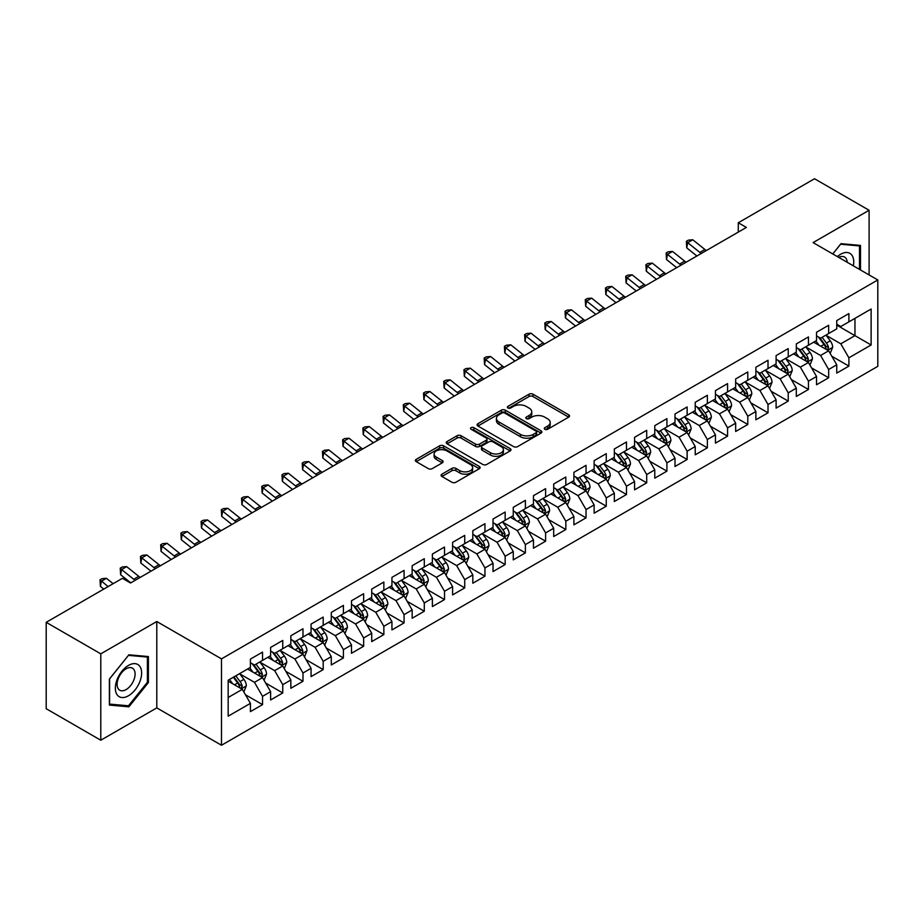 <?xml version="1.0" encoding="UTF-8"?>
<svg xmlns="http://www.w3.org/2000/svg" width="924" height="924" viewBox="0 0 924 924"><rect width="100%" height="100%" fill="white"/><g stroke="black" fill="none" stroke-linecap="round" stroke-linejoin="round"><path stroke-width="1.39" d="M544.848 429.29A1.964 1.132 0 0 0 547.632 429.29L568.722 417.117A2.807 1.617 0 0 0 569.542 415.973A2.807 1.617 0 0 0 568.722 414.83L532.998 394.202A2.807 1.617 0 0 0 529.025 394.202L507.934 406.375A1.964 1.132 0 0 0 507.368 407.172A1.964 1.132 0 0 0 507.934 407.981A1.964 1.132 0 0 0 510.718 407.981L513.444 406.398A8.986 5.186 0 0 1 526.149 406.398L529.129 408.119A8.986 5.186 0 0 1 531.75 411.792A8.986 5.186 0 0 1 529.129 415.454L526.391 417.024A1.964 1.132 0 0 0 525.825 417.833A1.964 1.132 0 0 0 526.391 418.63A1.964 1.132 0 0 0 529.175 418.63L531.901 417.059A8.986 5.186 0 0 1 544.606 417.059L547.586 418.78A8.986 5.186 0 0 1 550.207 422.441A8.986 5.186 0 0 1 547.586 426.114L544.848 427.685A1.964 1.132 0 0 0 544.282 428.493A1.964 1.132 0 0 0 544.848 429.29L544.848 427.685M441.903 474.174A2.807 1.617 0 0 0 441.083 475.317A2.807 1.617 0 0 0 441.903 476.472L451.928 482.259A2.807 1.617 0 0 0 455.89 482.259L479.313 468.734A2.807 1.617 0 0 0 480.133 467.59A2.807 1.617 0 0 0 479.313 466.447L443.589 445.818A2.807 1.617 0 0 0 439.616 445.818L416.204 459.344A2.807 1.617 0 0 0 415.373 460.487A2.807 1.617 0 0 0 416.204 461.63L428.309 468.618A2.807 1.617 0 0 0 432.27 468.618L442.296 462.832A2.807 1.617 0 0 0 443.116 461.688A2.807 1.617 0 0 0 442.296 460.545L436.29 457.08A7.508 4.331 0 0 1 434.095 454.007A7.508 4.331 0 0 1 438.727 450.011A7.508 4.331 0 0 1 446.916 450.947L470.432 464.518A7.508 4.331 0 0 1 472.626 467.59A7.508 4.331 0 0 1 467.994 471.598A7.508 4.331 0 0 1 459.817 470.651L455.89 468.387A2.807 1.617 0 0 0 451.928 468.387L441.903 474.174L441.903 476.472M100.785 653.846L100.785 740.228L156.791 707.899L156.791 621.517L100.785 653.846L46.2 622.326L122.43 578.32L130.515 582.998L746.373 227.431L738.288 222.753L738.288 232.097M156.791 621.517L221.494 658.87L877.8 279.96L877.8 366.343L221.494 745.252L221.494 658.87M869.103 274.936L869.103 210.268L813.097 242.596L877.8 279.96M869.103 210.268L814.518 178.748L738.288 222.753M513.64 446.615A2.807 1.617 0 0 0 517.613 446.615L541.037 433.102A2.807 1.617 0 0 0 541.857 431.958A2.807 1.617 0 0 0 541.037 430.803L505.312 410.187A2.807 1.617 0 0 0 501.339 410.187L477.927 423.7A2.807 1.617 0 0 0 477.096 424.855A2.807 1.617 0 0 0 477.927 425.999L513.64 446.615M471.864 429.718A1.964 1.132 0 0 1 473.85 429.995L473.85 427.662L510.175 448.625A2.807 1.617 0 0 1 510.995 449.769A2.807 1.617 0 0 1 510.175 450.912L486.752 464.437A2.807 1.617 0 0 1 482.778 464.437L447.066 443.809L447.066 441.522A2.807 1.617 0 0 0 446.234 442.665A2.807 1.617 0 0 0 447.066 443.809M447.066 441.522L457.08 435.735A2.807 1.617 0 0 1 461.053 435.735L475.537 444.098A2.807 1.617 0 0 0 479.51 444.098L486.163 440.263A2.807 1.617 0 0 0 486.983 439.119A2.807 1.617 0 0 0 486.163 437.964L471.078 429.256A1.964 1.132 0 0 1 470.501 428.459A1.964 1.132 0 0 1 471.714 427.408A1.964 1.132 0 0 1 473.85 427.662M836.751 325.132L854.954 335.643L854.954 318.364L871.124 309.02L848.89 321.864L848.89 313.571L836.751 320.582L836.751 328.863L828.666 333.541L828.666 325.248L816.539 332.247L816.539 340.54L808.454 345.206L808.454 336.925L796.315 343.924L796.315 352.217L788.23 356.883L788.23 348.591L776.102 355.601L776.102 363.883L768.017 368.561L768.017 360.268L755.878 367.267L755.878 375.56L747.793 380.226L747.793 371.945L735.666 378.944L735.666 387.237L727.569 391.903L727.569 383.61L715.442 390.621L715.442 398.902L707.357 403.58L707.357 395.287L695.229 402.287L695.229 410.579L687.133 415.246L687.133 406.964L675.005 413.964L675.005 422.256L666.92 426.923L666.92 418.63L654.781 425.641L654.781 433.922L646.696 438.6L646.696 430.307L634.569 437.306L634.569 445.599L626.484 450.265L626.484 441.984L614.345 448.983L614.345 457.276L606.26 461.942L606.26 453.649L594.132 460.66L594.132 468.942L586.047 473.619L586.047 465.326L573.908 472.326L573.908 480.619L565.823 485.285L565.823 477.003L553.695 484.003L553.695 492.296L545.61 496.962L545.61 488.669L533.471 495.68L533.471 503.961L525.386 508.639L525.386 500.346L513.259 507.345L513.259 515.638L505.162 520.304L505.162 512.023L493.035 519.022L493.035 527.315L484.95 531.981L484.95 523.689L472.822 530.699L472.822 538.981L464.726 543.659L464.726 535.366L452.598 542.365L452.598 550.658L444.513 555.324L444.513 547.043L432.374 554.042L432.374 562.335L424.289 567.001L424.289 558.708L412.162 565.719L412.162 574L404.077 578.678L404.077 570.385L391.938 577.385L391.938 585.677L383.853 590.344L383.853 582.062L371.725 589.062L371.725 597.354L363.64 602.021L363.64 593.728L351.501 600.739L351.501 609.02L343.416 613.698L343.416 605.405L331.289 612.404L331.289 620.697L323.192 625.363L323.192 617.082L311.065 624.081L311.065 632.374L302.98 637.04L302.98 628.747L290.852 635.758L290.852 644.04L282.756 648.717L282.756 640.424L270.628 647.424L270.628 655.717L262.543 660.383L262.543 652.101L250.416 659.101L250.416 667.394L228.17 680.226L228.17 716.181L250.416 703.349L242.319 689.339L228.17 681.161M871.124 309.02L871.124 344.975L848.89 357.819L840.794 343.809L826.137 335.343M831.808 356.237L848.89 366.1L848.89 357.819M848.89 366.1L836.751 373.111L836.751 364.818L828.666 369.484L820.581 355.486L805.924 347.02M811.584 367.914L828.666 377.777L828.666 369.484M828.666 377.777L816.539 384.777L816.539 376.495L808.454 381.162L800.357 367.151L785.7 358.697M791.36 379.591L808.454 389.454L808.454 381.162M808.454 389.454L796.315 396.454L796.315 388.172L788.23 392.839L780.145 378.828L765.488 370.362M771.147 391.256L788.23 401.12L788.23 392.839M788.23 401.12L776.102 408.131L776.102 399.838L768.017 404.504L759.921 390.506L745.264 382.039M750.923 402.933L768.017 412.797L768.017 404.504M768.017 412.797L755.878 419.796L755.878 411.515L747.793 416.181L739.708 402.171L725.051 393.716M730.711 414.61L747.793 424.474L747.793 416.181M747.793 424.474L735.666 431.473L735.666 423.192L727.569 427.858L719.484 413.848L704.827 405.382M710.487 426.276L727.569 436.14L727.569 427.858M727.569 436.14L715.442 443.15L715.442 434.858L707.357 439.524L699.272 425.525L684.603 417.059M690.274 437.953L707.357 447.817L707.357 439.524M707.357 447.817L695.229 454.816L695.229 446.535L687.133 451.201L679.048 437.191L664.391 428.736M670.05 449.63L687.133 459.494L687.133 451.201M687.133 459.494L675.005 466.493L675.005 458.212L666.92 462.878L658.835 448.868L644.167 440.401M649.838 461.295L666.92 471.159L666.92 462.878M666.92 471.159L654.781 478.17L654.781 469.877L646.696 474.543L638.611 460.545L623.954 452.079M629.614 472.973L646.696 482.836L646.696 474.543M646.696 482.836L634.569 489.836L634.569 481.554L626.484 486.22L618.387 472.21L603.73 463.756M609.401 484.65L626.484 494.513L626.484 486.22M626.484 494.513L614.345 501.513L614.345 493.231L606.26 497.897L598.174 483.887L583.518 475.421M589.177 496.315L606.26 506.179L606.26 497.897M606.26 506.179L594.132 513.19L594.132 504.897L586.047 509.563L577.95 495.564L563.293 487.098M568.953 507.992L586.047 517.856L586.047 509.563M586.047 517.856L573.908 524.855L573.908 516.574L565.823 521.24L557.738 507.23L543.081 498.775M548.74 519.669L565.823 529.533L565.823 521.24M565.823 529.533L553.695 536.532L553.695 528.251L545.61 532.917L537.514 518.907L522.857 510.441M528.516 531.335L545.61 541.198L545.61 532.917M545.61 541.198L533.471 548.209L533.471 539.916L525.386 544.594L517.301 530.584L502.644 522.118M508.304 543.012L525.386 552.875L525.386 544.594M525.386 552.875L513.259 559.875L513.259 551.593L505.162 556.26L497.077 542.249L482.42 533.795M488.08 554.689L505.162 564.552L505.162 556.26M505.162 564.552L493.035 571.552L493.035 563.27L484.95 567.937L476.865 553.926L462.196 545.46M467.867 566.354L484.95 576.218L484.95 567.937M484.95 576.218L472.822 583.229L472.822 574.936L464.726 579.614L456.641 565.604L441.984 557.137M447.643 578.031L464.726 587.895L464.726 579.614M464.726 587.895L452.598 594.906L452.598 586.613L444.513 591.279L436.428 577.269L421.76 568.814M427.431 589.708L444.513 599.572L444.513 591.279M444.513 599.572L432.374 606.571L432.374 598.29L424.289 602.956L416.204 588.946L401.547 580.48M407.207 601.374L424.289 611.238L424.289 602.956M424.289 611.238L412.162 618.248L412.162 609.956L404.077 614.633L395.98 600.623L381.323 592.157M386.983 613.051L404.077 622.915L404.077 614.633M404.077 622.915L391.938 629.925L391.938 621.633L383.853 626.299L375.768 612.289L361.111 603.834M366.77 624.728L383.853 634.592L383.853 626.299M383.853 634.592L371.725 641.591L371.725 633.31L363.64 637.976L355.544 623.966L340.887 615.5M346.546 636.393L363.64 646.257L363.64 637.976M363.64 646.257L351.501 653.268L351.501 644.975L343.416 649.653L335.331 635.643L320.674 627.177M326.334 648.071L343.416 657.934L343.416 649.653M343.416 657.934L331.289 664.945L331.289 656.652L323.192 661.318L315.107 647.308L300.45 638.854M306.11 659.748L323.192 669.611L323.192 661.318M323.192 669.611L311.065 676.611L311.065 668.329L302.98 672.995L294.895 658.985L280.238 650.519M285.897 671.413L302.98 681.277L302.98 672.995M302.98 681.277L290.852 688.288L290.852 679.995L282.756 684.672L274.671 670.662L260.014 662.196M265.673 683.09L282.756 692.954L282.756 684.672M282.756 692.954L270.628 699.965L270.628 691.672L262.543 696.338L254.458 682.328L239.79 673.873M245.461 694.767L262.543 704.631L262.543 696.338M262.543 704.631L250.416 711.63L250.416 703.349M250.416 662.716L254.458 665.061L262.543 660.383M228.17 697.505L242.319 689.339M270.628 651.05L274.671 653.384L282.756 648.717M254.458 682.328L262.543 677.662L247.574 669.022M270.628 691.672L262.543 677.662M290.852 639.373L294.895 641.706L302.98 637.04M274.671 670.662L282.756 665.985L267.798 657.357M290.852 679.995L282.756 665.985M311.065 627.696L315.107 630.041L323.192 625.363M294.895 658.985L302.98 654.319L288.022 645.68M311.065 668.329L302.98 654.319M331.289 616.031L335.331 618.364L343.416 613.698M315.107 647.308L323.192 642.642L308.235 634.003M331.289 656.652L323.192 642.642M351.501 604.354L355.544 606.687L363.64 602.021M335.331 635.643L343.416 630.965L328.459 622.337M351.501 644.975L343.416 630.965M371.725 592.677L375.768 595.021L383.853 590.344M355.544 623.966L363.64 619.299L348.671 610.66M371.725 633.31L363.64 619.299M391.938 581.011L395.98 583.344L404.077 578.678M375.768 612.289L383.853 607.622L368.895 598.983M391.938 621.633L383.853 607.622M412.162 569.334L416.204 571.667L424.289 567.001M395.98 600.623L404.077 595.945L389.108 587.317M412.162 609.956L404.077 595.945M432.374 557.657L436.428 560.002L444.513 555.324M416.204 588.946L424.289 584.28L409.332 575.64M432.374 598.29L424.289 584.28M452.598 545.992L456.641 548.325L464.726 543.659M436.428 577.269L444.513 572.603L429.544 563.963M452.598 586.613L444.513 572.603M472.822 534.315L476.865 536.648L484.95 531.981M456.641 565.604L464.726 560.926L449.769 552.298M472.822 574.936L464.726 560.926M493.035 522.638L497.077 524.982L505.162 520.304M476.865 553.926L484.95 549.26L469.981 540.621M493.035 563.27L484.95 549.26M513.259 510.972L517.301 513.305L525.386 508.639M497.077 542.249L505.162 537.583L490.205 528.944M513.259 551.593L505.162 537.583M533.471 499.295L537.514 501.628L545.61 496.962M517.301 530.584L525.386 525.906L510.429 517.278M533.471 539.916L525.386 525.906M553.695 487.618L557.738 489.963L565.823 485.285M537.514 518.907L545.61 514.241L530.642 505.601M553.695 528.251L545.61 514.241M573.908 475.952L577.95 478.286L586.047 473.619M557.738 507.23L565.823 502.564L550.866 493.924M573.908 516.574L565.823 502.564M594.132 464.275L598.174 466.608L606.26 461.942M577.95 495.564L586.047 490.887L571.078 482.259M594.132 504.897L586.047 490.887M614.345 452.598L618.387 454.943L626.484 450.265M598.174 483.887L606.26 479.221L591.302 470.582M614.345 493.231L606.26 479.221M634.569 440.933L638.611 443.266L646.696 438.6M618.387 472.21L626.484 467.544L611.515 458.905M634.569 481.554L626.484 467.544M654.781 429.256L658.835 431.589L666.92 426.923M638.611 460.545L646.696 455.867L631.739 447.228M654.781 469.877L646.696 455.867M675.005 417.579L679.048 419.923L687.133 415.246M658.835 448.868L666.92 444.201L651.951 435.562M675.005 458.212L666.92 444.201M695.229 405.913L699.272 408.246L707.357 403.58M679.048 437.191L687.133 432.524L672.175 423.885M695.229 446.535L687.133 432.524M715.442 394.236L719.484 396.569L727.569 391.903M699.272 425.525L707.357 420.847L692.388 412.208M715.442 434.858L707.357 420.847M735.666 382.559L739.708 384.904L747.793 380.226M719.484 413.848L727.569 409.182L712.612 400.542M735.666 423.192L727.569 409.182M755.878 370.894L759.921 373.227L768.017 368.561M739.708 402.171L747.793 397.505L732.836 388.865M755.878 411.515L747.793 397.505M776.102 359.217L780.145 361.55L788.23 356.883M759.921 390.506L768.017 385.828L753.048 377.188M776.102 399.838L768.017 385.828M796.315 347.539L800.357 349.884L808.454 345.206M780.145 378.828L788.23 374.162L773.273 365.523M796.315 388.172L788.23 374.162M816.539 335.874L820.581 338.207L828.666 333.541M800.357 367.151L808.454 362.485L793.485 353.846M816.539 376.495L808.454 362.485M836.751 324.197L840.794 326.53L848.89 321.864M820.581 355.486L828.666 350.808L813.709 342.169M836.751 364.818L828.666 350.808M46.2 622.326L46.2 708.72L100.785 740.228M156.791 707.899L221.494 745.252M840.794 343.809L854.954 335.643L871.124 344.975M860.51 269.97L860.51 245.414L841.002 243.67L832.743 253.938M148.406 682.559L148.406 656.548L128.898 654.804L109.379 679.071L109.379 705.081L128.898 706.825L148.406 682.559L147.39 681.97M545.634 429.568L547.586 428.447A8.986 5.186 0 0 0 550.207 424.774L550.207 422.441M531.75 411.792L531.75 414.125A8.986 5.186 0 0 1 529.129 417.787L527.177 418.907M568.676 417.14L532.998 396.535A2.807 1.617 0 0 0 529.025 396.535L508.72 408.258M540.99 433.125L505.312 412.52A2.807 1.617 0 0 0 501.339 412.52L477.962 426.022L477.927 423.7M536.07 432.755A1.964 1.132 0 0 0 536.648 431.958A1.964 1.132 0 0 0 536.07 431.15L504.712 413.051A1.964 1.132 0 0 0 501.94 413.051L499.052 414.714A8.986 5.186 0 0 0 496.431 418.376A8.986 5.186 0 0 0 499.052 422.037L520.489 434.419A8.986 5.186 0 0 0 533.194 434.419L536.07 432.755L536.07 435.089A1.964 1.132 0 0 0 536.648 434.292L536.648 431.958M496.431 418.376L496.431 420.709A8.986 5.186 0 0 0 499.052 424.382L499.052 422.037M536.07 435.089L533.194 436.752A8.986 5.186 0 0 1 520.489 436.752L499.052 424.382M447.101 443.832L457.08 438.068L457.08 435.735M486.983 439.119L486.983 441.453A2.807 1.617 0 0 1 486.163 442.596L479.51 446.431A2.807 1.617 0 0 1 475.537 446.431L461.053 438.068A2.807 1.617 0 0 0 457.08 438.068M473.85 429.995L510.129 450.935M490.575 452.783A7.508 4.331 0 0 0 498.752 453.719A7.508 4.331 0 0 0 503.395 449.711A7.508 4.331 0 0 0 501.189 446.65L492.908 441.868A2.807 1.617 0 0 0 488.935 441.868L482.293 445.703A2.807 1.617 0 0 0 481.462 446.846A2.807 1.617 0 0 0 482.293 447.99L490.575 452.783L490.575 455.116A7.508 4.331 0 0 0 498.752 456.052A7.508 4.331 0 0 0 503.395 452.044L503.395 449.711M481.462 446.846L481.462 449.179A2.807 1.617 0 0 0 482.293 450.334L482.293 447.99M490.575 455.116L482.293 450.334M472.626 467.59L472.626 469.923A7.508 4.331 0 0 1 467.994 473.931A7.508 4.331 0 0 1 459.817 472.984L455.89 470.72A2.807 1.617 0 0 0 451.928 470.72L441.938 476.495M434.095 454.007L434.095 456.341A7.508 4.331 0 0 0 436.29 459.413L436.29 457.08M442.261 462.855L436.29 459.413M479.279 468.757L443.589 448.152A2.807 1.617 0 0 0 439.616 448.152L416.239 461.654M126.831 705.636L128.898 706.825M830.168 353.407L832.674 347.285A7.577 4.377 -120 0 0 830.249 340.829L825.952 335.1M819.114 345.299L815.846 340.933M827.246 349.988L828.585 347.609A7.577 4.377 -120 0 0 826.414 343.058L822.117 337.318M819.669 337.676L824.97 344.756A3.858 2.229 60 0 1 825.675 345.934L828.585 347.609M818.329 336.902L823.989 344.456A7.577 4.377 60 0 1 826.148 349.006L826.31 349.445M701.304 253.453A14.299 8.258 60 0 1 699.838 252.402L687.71 242.689L686.74 247.863L696.892 255.994M706.352 250.531A14.299 8.258 60 0 1 704.885 249.48L692.757 239.766L687.71 242.689L686.359 241.303L688.38 240.136L692.757 239.766M686.74 247.863L686.359 241.303M809.944 365.072L812.45 358.962A7.577 4.377 -120 0 0 810.036 352.506L805.74 346.777M798.89 356.964L795.633 352.61M807.022 361.665L808.361 359.286A7.577 4.377 -120 0 0 806.19 354.724L801.893 348.995M799.445 349.353L804.746 356.433A3.858 2.229 60 0 1 805.451 357.6L808.361 359.286M798.117 348.579L803.764 356.121A7.577 4.377 60 0 1 805.936 360.683L806.086 361.122M789.731 376.749L792.238 370.628A7.577 4.377 -120 0 0 789.812 364.183L785.516 358.443M778.678 368.641L775.409 364.287M786.798 373.331L788.137 370.951A7.577 4.377 -120 0 0 785.977 366.401L781.681 360.66M779.232 361.018L784.534 368.099A3.858 2.229 60 0 1 785.238 369.277L788.137 370.951M777.893 360.256L783.552 367.798A7.577 4.377 60 0 1 785.712 372.36L785.874 372.799M681.08 265.13A14.299 8.258 60 0 1 679.614 264.079L667.486 254.366L666.527 259.54L676.68 267.671M686.139 262.208A14.299 8.258 60 0 1 684.672 261.157L672.545 251.444L667.486 254.366L666.135 252.968L668.156 251.802L672.545 251.444M666.527 259.54L666.135 252.968M660.856 276.796A14.299 8.258 60 0 1 659.389 275.745L647.274 266.031L646.303 271.217L656.456 279.337M665.915 273.885A14.299 8.258 60 0 1 664.448 272.834L652.321 263.121L647.274 266.031L645.911 264.645L647.943 263.479L652.321 263.121M646.303 271.217L645.911 264.645M853.337 265.835A18.584 10.73 120 0 0 851.974 255.29A18.584 10.73 120 0 0 837.363 256.606M847.181 262.277A12.728 7.346 120 0 0 845.991 258.373A12.728 7.346 120 0 0 844.571 257.045A12.728 7.346 120 0 0 838.726 257.392M840.563 244.225L859.505 245.934L859.505 269.392M858.246 245.207L859.505 245.934M832.778 253.961L840.597 244.248M117.105 694.744A18.584 10.73 120 0 0 135.066 689.928A18.584 10.73 120 0 0 139.87 666.423A18.584 10.73 120 0 0 121.922 671.228A18.584 10.73 120 0 0 117.105 694.744M118.307 688.888A12.728 7.346 120 0 0 119.739 690.216A12.728 7.346 120 0 0 131.578 684.28A12.728 7.346 120 0 0 133.888 669.507A12.728 7.346 120 0 0 132.455 668.179A12.728 7.346 120 0 0 120.617 674.116A12.728 7.346 120 0 0 118.307 688.888M128.494 655.37L147.39 657.068L147.39 682.27L128.494 705.786L109.586 704.1L109.586 678.897L128.448 655.347M146.142 656.34L147.39 657.068M769.507 388.427L772.014 382.305A7.577 4.377 -120 0 0 769.6 375.849L765.303 370.12M758.454 380.318L755.197 375.952M766.585 385.008L767.925 382.628A7.577 4.377 -120 0 0 765.753 378.078L761.457 372.337M759.008 372.695L764.31 379.776A3.858 2.229 60 0 1 765.014 380.954L767.925 382.628M757.68 371.922L763.328 379.475A7.577 4.377 60 0 1 765.499 384.026L765.649 384.465M749.295 400.092L751.801 393.982A7.577 4.377 -120 0 0 749.376 387.526L745.079 381.797M738.241 391.984L734.973 387.63M746.361 396.685L747.701 394.305A7.577 4.377 -120 0 0 745.541 389.743L741.244 384.014M738.784 384.372L744.097 391.453A3.858 2.229 60 0 1 744.79 392.619L747.701 394.305M737.456 383.599L743.104 391.141A7.577 4.377 60 0 1 745.275 395.703L745.437 396.142M640.644 288.473A14.299 8.258 60 0 1 639.177 287.422L627.049 277.708L626.091 282.883L636.243 291.014M645.703 285.551A14.299 8.258 60 0 1 644.236 284.5L632.108 274.786L627.049 277.708L625.698 276.322L627.719 275.156L632.108 274.786M626.091 282.883L625.698 276.322M620.42 300.15A14.299 8.258 60 0 1 618.953 299.099L606.825 289.385L605.867 294.56L616.019 302.691M625.479 297.228A14.299 8.258 60 0 1 624.012 296.177L611.884 286.463L606.825 289.385L605.474 287.988L607.495 286.821L611.884 286.463M605.867 294.56L605.474 287.988M729.071 411.769L731.577 405.648A7.577 4.377 -120 0 0 729.163 399.203L724.866 393.462M718.017 403.661L714.749 399.307M726.149 408.35L727.488 405.971A7.577 4.377 -120 0 0 725.317 401.42L721.02 395.68M718.572 396.038L723.873 403.13A3.858 2.229 60 0 1 724.578 404.296L727.488 405.971M717.232 395.276L722.891 402.818A7.577 4.377 60 0 1 725.063 407.38L725.213 407.819M600.207 311.815A14.299 8.258 60 0 1 598.74 310.764L586.613 301.051L585.654 306.237L595.795 314.356M605.255 308.905A14.299 8.258 60 0 1 603.788 307.854L591.672 298.14L586.613 301.051L585.262 299.665L587.283 298.498L591.672 298.14M585.654 306.237L585.262 299.665M708.847 423.446L711.353 417.325A7.577 4.377 -120 0 0 708.939 410.88L704.642 405.139M697.805 415.338L694.536 410.972M705.924 420.027L707.264 417.648A7.577 4.377 -120 0 0 705.093 413.097L700.808 407.357M698.348 407.715L703.661 414.795A3.858 2.229 60 0 1 704.354 415.973L707.264 417.648M697.019 406.941L702.667 414.495A7.577 4.377 60 0 1 704.839 419.046L704.989 419.484M579.983 323.492A14.299 8.258 60 0 1 578.516 322.441L566.389 312.728L565.43 317.902L575.583 326.033M585.042 320.57A14.299 8.258 60 0 1 583.575 319.519L571.448 309.806L566.389 312.728L565.038 311.342L567.059 310.175L571.448 309.806M565.43 317.902L565.038 311.342M688.634 435.112L691.14 429.002A7.577 4.377 -120 0 0 688.726 422.545L684.43 416.816M677.581 427.003L674.312 422.649M685.712 431.704L687.052 429.325A7.577 4.377 -120 0 0 684.88 424.763L680.584 419.034M678.135 419.392L683.437 426.472A3.858 2.229 60 0 1 684.141 427.639L687.052 429.325M676.795 418.618L682.455 426.16A7.577 4.377 60 0 1 684.626 430.723L684.776 431.162M668.41 446.789L670.916 440.667A7.577 4.377 -120 0 0 668.502 434.222L664.206 428.482M657.368 438.681L654.1 434.326M665.488 443.37L666.828 440.991A7.577 4.377 -120 0 0 664.656 436.44L660.36 430.7M657.911 431.058L663.224 438.149A3.858 2.229 60 0 1 663.917 439.316L666.828 440.991M656.583 430.295L662.231 437.837A7.577 4.377 60 0 1 664.402 442.4L664.552 442.839M648.198 458.466L650.704 452.344A7.577 4.377 -120 0 0 648.278 445.899L643.993 440.159M637.144 450.358L633.876 445.992M645.275 455.047L646.615 452.668A7.577 4.377 -120 0 0 644.444 448.117L640.147 442.377M637.699 442.735L643 449.815A3.858 2.229 60 0 1 643.705 450.993L646.615 452.668M636.359 441.961L642.018 449.514A7.577 4.377 60 0 1 644.19 454.065L644.34 454.504M627.974 470.131L630.48 464.021A7.577 4.377 -120 0 0 628.066 457.565L623.769 451.836M616.92 462.023L613.663 457.669M625.051 466.724L626.391 464.345A7.577 4.377 -120 0 0 624.22 459.782L619.923 454.054M617.475 454.412L622.776 461.492A3.858 2.229 60 0 1 623.481 462.658L626.391 464.345M616.146 453.638L621.794 461.18A7.577 4.377 60 0 1 623.966 465.742L624.116 466.181M607.761 481.808L610.267 475.687A7.577 4.377 -120 0 0 607.842 469.242L603.545 463.502M596.708 473.7L593.439 469.346M604.839 478.389L606.179 476.01A7.577 4.377 -120 0 0 604.007 471.459L599.711 465.719M597.262 466.077L602.564 473.169A3.858 2.229 60 0 1 603.268 474.335L606.179 476.01M595.922 465.315L601.582 472.857A7.577 4.377 60 0 1 603.742 477.419L603.903 477.858M587.537 493.485L590.043 487.364A7.577 4.377 -120 0 0 587.629 480.919L583.333 475.179M576.484 485.377L573.226 481.011M584.615 490.067L585.955 487.687A7.577 4.377 -120 0 0 583.783 483.137L579.487 477.396M577.038 477.754L582.339 484.834A3.858 2.229 60 0 1 583.044 486.012L585.955 487.687M575.71 476.98L581.358 484.534A7.577 4.377 60 0 1 583.529 489.085L583.679 489.524M567.324 505.151L569.831 499.041A7.577 4.377 -120 0 0 567.405 492.584L563.109 486.856M556.271 497.043L553.002 492.688M564.391 501.744L565.731 499.364A7.577 4.377 -120 0 0 563.571 494.802L559.274 489.073M556.814 489.431L562.127 496.511A3.858 2.229 60 0 1 562.832 497.678L565.731 499.364M555.486 488.657L561.145 496.2A7.577 4.377 60 0 1 563.305 500.762L563.467 501.201M547.1 516.828L549.607 510.706A7.577 4.377 -120 0 0 547.193 504.261L542.896 498.521M536.047 508.72L532.79 504.365M544.178 513.409L545.518 511.03A7.577 4.377 -120 0 0 543.347 506.479L539.05 500.739M536.601 501.097L541.903 508.188A3.858 2.229 60 0 1 542.607 509.355L545.518 511.03M535.273 500.334L540.921 507.877A7.577 4.377 60 0 1 543.093 512.439L543.243 512.878M526.888 528.505L529.383 522.383A7.577 4.377 -120 0 0 526.969 515.938L522.672 510.198M515.835 520.397L512.566 516.031M523.954 525.086L525.294 522.707A7.577 4.377 -120 0 0 523.134 518.156L518.838 512.416M516.377 512.774L521.69 519.854A3.858 2.229 60 0 1 522.383 521.032L525.294 522.707M515.049 512L520.697 519.554A7.577 4.377 60 0 1 522.869 524.104L523.03 524.543M506.664 540.17L509.17 534.06A7.577 4.377 -120 0 0 506.756 527.604L502.46 521.875M495.611 532.062L492.342 527.708M503.742 536.763L505.082 534.384A7.577 4.377 -120 0 0 502.91 529.822L498.613 524.093M496.165 524.451L501.466 531.531A3.858 2.229 60 0 1 502.171 532.698L505.082 534.384M494.825 523.677L500.485 531.231A7.577 4.377 60 0 1 502.656 535.781L502.806 536.22M486.44 551.847L488.946 545.738A7.577 4.377 -120 0 0 486.532 539.281L482.236 533.541M475.398 543.739L472.129 539.385M483.518 548.429L484.857 546.049A7.577 4.377 -120 0 0 482.686 541.499L478.401 535.758M475.941 536.116L481.254 543.208A3.858 2.229 60 0 1 481.947 544.375L484.857 546.049M474.613 535.354L480.261 542.896A7.577 4.377 60 0 1 482.432 547.458L482.582 547.897M466.227 563.524L468.734 557.403A7.577 4.377 -120 0 0 466.32 550.958L462.023 545.218M455.174 555.416L451.905 551.051M463.305 560.106L464.645 557.726A7.577 4.377 -120 0 0 462.474 553.176L458.177 547.435M455.728 547.793L461.03 554.874A3.858 2.229 60 0 1 461.734 556.052L464.645 557.726M454.389 547.02L460.048 554.573A7.577 4.377 60 0 1 462.219 559.124L462.37 559.563M446.003 575.19L448.51 569.08A7.577 4.377 -120 0 0 446.096 562.624L441.799 556.895M434.95 567.082L431.693 562.728M443.081 571.783L444.421 569.403A7.577 4.377 -120 0 0 442.25 564.841L437.953 559.112M435.504 559.47L440.817 566.551A3.858 2.229 60 0 1 441.51 567.717L444.421 569.403M434.176 558.697L439.824 566.25A7.577 4.377 60 0 1 441.995 570.801L442.146 571.24M425.791 586.867L428.297 580.757A7.577 4.377 -120 0 0 425.872 574.301L421.587 568.56M414.737 578.759L411.469 574.405M422.869 583.448L424.208 581.069A7.577 4.377 -120 0 0 422.037 576.518L417.74 570.778M415.292 571.136L420.593 578.228A3.858 2.229 60 0 1 421.298 579.394L424.208 581.069M413.952 570.374L419.612 577.916A7.577 4.377 60 0 1 421.783 582.478L421.933 582.917M405.567 598.544L408.073 592.423A7.577 4.377 -120 0 0 405.659 585.978L401.363 580.237M394.513 590.436L391.256 586.07M402.645 595.125L403.984 592.746A7.577 4.377 -120 0 0 401.813 588.195L397.516 582.455M395.068 582.813L400.369 589.893A3.858 2.229 60 0 1 401.074 591.071L403.984 592.746M393.739 582.039L399.387 589.593A7.577 4.377 60 0 1 401.559 594.144L401.709 594.582M385.354 610.21L387.861 604.1A7.577 4.377 -120 0 0 385.435 597.643L381.138 591.914M374.301 602.101L371.032 597.747M382.432 606.802L383.76 604.423A7.577 4.377 -120 0 0 381.6 599.861L377.304 594.132M374.855 594.49L380.157 601.57A3.858 2.229 60 0 1 380.861 602.737L383.76 604.423M373.515 593.716L379.175 601.27A7.577 4.377 60 0 1 381.335 605.821L381.497 606.26M365.13 621.887L367.637 615.777A7.577 4.377 -120 0 0 365.223 609.32L360.926 603.58M354.077 613.779L350.82 609.424M362.208 618.468L363.548 616.089A7.577 4.377 -120 0 0 361.376 611.538L357.08 605.798M354.631 606.156L359.933 613.247A3.858 2.229 60 0 1 360.637 614.414L363.548 616.089M353.303 605.393L358.951 612.935A7.577 4.377 60 0 1 361.122 617.498L361.272 617.937M344.918 633.564L347.424 627.442A7.577 4.377 -120 0 0 344.998 620.997L340.702 615.257M333.864 625.456L330.596 621.09M341.984 630.145L343.324 627.766A7.577 4.377 -120 0 0 341.164 623.215L336.867 617.475M334.407 617.833L339.72 624.913A3.858 2.229 60 0 1 340.425 626.091L343.324 627.766M333.079 617.059L338.738 624.612A7.577 4.377 60 0 1 340.898 629.163L341.06 629.602M324.694 645.229L327.2 639.119A7.577 4.377 -120 0 0 324.786 632.663L320.489 626.934M313.64 637.121L310.383 632.767M321.771 641.822L323.111 639.443A7.577 4.377 -120 0 0 320.94 634.88L316.643 629.152M314.195 629.51L319.496 636.59A3.858 2.229 60 0 1 320.201 637.756L323.111 639.443M312.866 628.736L318.514 636.289A7.577 4.377 60 0 1 320.686 640.84L320.836 641.279M304.47 656.906L306.976 650.796A7.577 4.377 -120 0 0 304.562 644.34L300.265 638.6M293.428 648.798L290.159 644.444M301.547 653.487L302.887 651.108A7.577 4.377 -120 0 0 300.727 646.557L296.431 640.817M293.971 641.175L299.284 648.267A3.858 2.229 60 0 1 299.977 649.433L302.887 651.108M292.642 640.413L298.29 647.955A7.577 4.377 60 0 1 300.462 652.517L300.623 652.956M284.257 668.583L286.763 662.462A7.577 4.377 -120 0 0 284.349 656.017L280.053 650.277M273.204 660.475L269.935 656.109M281.335 665.164L282.675 662.785A7.577 4.377 -120 0 0 280.503 658.235L276.207 652.494M273.758 652.852L279.06 659.932A3.858 2.229 60 0 1 279.764 661.11L282.675 662.785M272.418 652.078L278.078 659.632A7.577 4.377 60 0 1 280.249 664.183L280.399 664.622M559.771 335.169A14.299 8.258 60 0 1 558.304 334.118L546.176 324.405L545.218 329.579L555.359 337.71M564.818 332.247A14.299 8.258 60 0 1 563.351 331.196L551.224 321.483L546.176 324.405L544.825 323.007L546.846 321.841L551.224 321.483M545.218 329.579L544.825 323.007M539.547 346.835A14.299 8.258 60 0 1 538.08 345.784L525.952 336.07L524.994 341.256L535.146 349.376M544.606 343.924A14.299 8.258 60 0 1 543.139 342.873L531.011 333.16L525.952 336.07L524.601 334.684L526.622 333.518L531.011 333.16M524.994 341.256L524.601 334.684M519.334 358.512A14.299 8.258 60 0 1 517.867 357.461L505.74 347.747L504.781 352.922L514.922 361.053M524.382 355.59A14.299 8.258 60 0 1 522.915 354.539L510.787 344.825L505.74 347.747L504.389 346.361L506.41 345.195L510.787 344.825M504.781 352.922L504.389 346.361M499.11 370.189A14.299 8.258 60 0 1 497.643 369.138L485.516 359.424L484.557 364.599L494.71 372.73M504.169 367.267A14.299 8.258 60 0 1 502.702 366.216L490.575 356.502L485.516 359.424L484.164 358.027L486.186 356.86L490.575 356.502M484.557 364.599L484.164 358.027M478.898 381.855A14.299 8.258 60 0 1 477.431 380.803L465.303 371.09L464.333 376.276L474.486 384.396M483.945 378.944A14.299 8.258 60 0 1 482.478 377.893L470.351 368.179L465.303 371.09L463.952 369.704L465.973 368.537L470.351 368.179M464.333 376.276L463.952 369.704M458.674 393.532A14.299 8.258 60 0 1 457.207 392.481L445.079 382.767L444.121 387.941L454.273 396.073M463.733 390.609A14.299 8.258 60 0 1 462.266 389.558L450.138 379.856L445.079 382.767L443.728 381.381L445.749 380.214L450.138 379.856M444.121 387.941L443.728 381.381M438.45 405.209A14.299 8.258 60 0 1 436.983 404.158L424.867 394.444L423.897 399.618L434.049 407.75M443.508 402.287A14.299 8.258 60 0 1 442.042 401.235L429.914 391.522L424.867 394.444L423.504 393.058L425.525 391.88L429.914 391.522M423.897 399.618L423.504 393.058M418.237 416.874A14.299 8.258 60 0 1 416.77 415.823L404.643 406.121L403.684 411.296L413.825 419.415M423.296 413.964A14.299 8.258 60 0 1 421.829 412.913L409.702 403.199L404.643 406.121L403.291 404.724L405.313 403.557L409.702 403.199M403.684 411.296L403.291 404.724M398.013 428.551A14.299 8.258 60 0 1 396.546 427.5L384.419 417.787L383.46 422.961L393.612 431.092M403.072 425.629A14.299 8.258 60 0 1 401.605 424.578L389.478 414.876L384.419 417.787L383.067 416.401L385.089 415.234L389.478 414.876M383.46 422.961L383.067 416.401M377.801 440.228A14.299 8.258 60 0 1 376.334 439.177L364.206 429.464L363.248 434.638L373.388 442.769M382.848 437.306A14.299 8.258 60 0 1 381.381 436.255L369.265 426.542L364.206 429.464L362.855 428.078L364.876 426.9L369.265 426.542M363.248 434.638L362.855 428.078M357.576 451.894A14.299 8.258 60 0 1 356.11 450.843L343.982 441.141L343.023 446.315L353.176 454.435M362.635 448.983A14.299 8.258 60 0 1 361.168 447.932L349.041 438.219L343.982 441.141L342.631 439.743L344.652 438.577L349.041 438.219M343.023 446.315L342.631 439.743M337.364 463.571A14.299 8.258 60 0 1 335.897 462.52L323.77 452.806L322.811 457.981L332.952 466.112M342.411 460.649A14.299 8.258 60 0 1 340.944 459.598L328.817 449.896L323.77 452.806L322.418 451.42L324.44 450.254L328.817 449.896M322.811 457.981L322.418 451.42M317.14 475.248A14.299 8.258 60 0 1 315.673 474.197L303.546 464.483L302.587 469.658L312.739 477.789M322.199 472.326A14.299 8.258 60 0 1 320.732 471.275L308.604 461.561L303.546 464.483L302.194 463.097L304.215 461.919L308.604 461.561M302.587 469.658L302.194 463.097M296.927 486.913A14.299 8.258 60 0 1 295.461 485.862L283.333 476.16L282.363 481.335L292.515 489.454M301.975 484.003A14.299 8.258 60 0 1 300.508 482.952L288.38 473.238L283.333 476.16L281.982 474.763L284.003 473.596L288.38 473.238M282.363 481.335L281.982 474.763M276.703 498.59A14.299 8.258 60 0 1 275.237 497.539L263.109 487.826L262.15 493L272.303 501.131M281.762 495.668A14.299 8.258 60 0 1 280.295 494.617L268.168 484.915L263.109 487.826L261.758 486.44L263.779 485.273L268.168 484.915M262.15 493L261.758 486.44M256.491 510.267A14.299 8.258 60 0 1 255.024 509.216L242.897 499.503L241.926 504.677L252.079 512.808M261.538 507.345A14.299 8.258 60 0 1 260.071 506.294L247.944 496.581L242.897 499.503L241.545 498.117L243.566 496.939L247.944 496.581M241.926 504.677L241.545 498.117M236.267 521.933A14.299 8.258 60 0 1 234.8 520.882L222.672 511.18L221.714 516.354L231.866 524.474M241.326 519.022A14.299 8.258 60 0 1 239.859 517.971L227.731 508.258L222.672 511.18L221.321 509.782L223.342 508.616L227.731 508.258M221.714 516.354L221.321 509.782M216.043 533.61A14.299 8.258 60 0 1 214.576 532.559L202.46 522.845L201.49 528.02L211.642 536.151M221.102 530.688A14.299 8.258 60 0 1 219.635 529.637L207.507 519.935L202.46 522.845L201.097 521.459L203.118 520.293L207.507 519.935M201.49 528.02L201.097 521.459M195.83 545.287A14.299 8.258 60 0 1 194.363 544.236L182.236 534.522L181.277 539.697L191.418 547.828M200.889 542.365A14.299 8.258 60 0 1 199.422 541.314L187.295 531.6L182.236 534.522L180.885 533.136L182.906 531.958L187.295 531.6M181.277 539.697L180.885 533.136M175.606 556.953A14.299 8.258 60 0 1 174.139 555.913L162.012 546.199L161.053 551.374L171.206 559.494M180.665 554.042A14.299 8.258 60 0 1 179.198 552.991L167.071 543.277L162.012 546.199L160.66 544.802L162.682 543.635L167.071 543.277M161.053 551.374L160.66 544.802M155.394 568.63A14.299 8.258 60 0 1 153.927 567.579L141.799 557.865L140.841 563.039L150.982 571.171M160.441 565.707A14.299 8.258 60 0 1 158.974 564.668L146.858 554.954L141.799 557.865L140.448 556.479L142.469 555.312L146.858 554.954M140.841 563.039L140.448 556.479M264.033 680.26L266.539 674.139A7.577 4.377 -120 0 0 264.125 667.682L259.829 661.954M252.991 672.141L249.723 667.786M261.111 676.842L262.451 674.462A7.577 4.377 -120 0 0 260.279 669.9L255.994 664.171M253.534 664.529L258.847 671.609A3.858 2.229 60 0 1 259.54 672.776L262.451 674.462M252.206 663.755L257.854 671.309A7.577 4.377 60 0 1 260.025 675.86L260.175 676.299M135.17 580.307A14.299 8.258 60 0 1 133.703 579.256L121.575 569.542L120.617 574.716L130.769 582.848M140.229 577.385A14.299 8.258 60 0 1 138.762 576.333L126.634 566.62L121.575 569.542L120.224 568.156L122.245 566.978L126.634 566.62M120.617 574.716L120.224 568.156M243.821 691.926L246.327 685.816A7.577 4.377 -120 0 0 243.901 679.359L239.616 673.619M232.767 683.818L229.498 679.463M240.898 688.507L242.238 686.139A7.577 4.377 -120 0 0 240.067 681.577L235.77 675.837M233.876 676.934L238.623 683.286A3.858 2.229 60 0 1 239.328 684.453L242.238 686.139M233.345 677.246L237.641 682.975A7.577 4.377 60 0 1 239.813 687.537L239.963 687.976M113.144 583.679L106.41 578.297L101.363 581.219L100.404 586.394L103.777 589.096M108.085 586.601L100.011 579.822L102.033 578.655L106.41 578.297M100.404 586.394L100.011 579.822M547.586 428.447L547.586 426.114M526.391 418.63L526.391 417.024M529.129 417.787L529.129 415.454M507.934 407.981L507.934 406.375M529.025 396.535L529.025 394.202M532.998 396.535L532.998 394.202M568.722 417.117L568.722 414.83M501.339 412.52L501.339 410.187M505.312 412.52L505.312 410.187M541.037 433.102L541.037 430.803M520.489 436.752L520.489 434.419M533.194 436.752L533.194 434.419M461.053 438.068L461.053 435.735M475.537 446.431L475.537 444.098M479.51 446.431L479.51 444.098M486.163 442.596L486.163 440.263M510.175 450.912L510.175 448.625M451.928 470.72L451.928 468.387M455.89 470.72L455.89 468.387M459.817 472.984L459.817 470.651M442.296 462.832L442.296 460.545M416.204 461.63L416.204 459.344M439.616 448.152L439.616 445.818M443.589 448.152L443.589 445.818M479.313 468.734L479.313 466.447M827.719 350.265L832.616 347.436M826.414 343.058L830.249 340.829M820.824 346.281L823.989 344.456M699.838 252.402L704.885 249.48M807.495 361.942L812.404 359.101M806.19 354.724L810.036 352.506M800.6 357.958L803.764 356.121M787.283 373.608L792.18 370.778M785.977 366.401L789.812 364.183M780.387 369.623L783.552 367.798M679.614 264.079L684.672 261.157M659.389 275.745L664.448 272.834M767.059 385.285L771.967 382.455M765.753 378.078L769.6 375.849M760.163 381.3L763.328 379.475M746.846 396.962L751.743 394.121M745.541 389.743L749.376 387.526M739.939 392.977L743.104 391.141M639.177 287.422L644.236 284.5M618.953 299.099L624.012 296.177M726.622 408.627L731.531 405.798M725.317 401.42L729.163 399.203M719.727 404.643L722.891 402.818M598.74 310.764L603.788 307.854M706.41 420.304L711.307 417.475M705.093 413.097L708.939 410.88M699.503 416.32L702.667 414.495M578.516 322.441L583.575 319.519M686.186 431.982L691.094 429.14M684.88 424.763L688.726 422.545M679.29 427.997L682.455 426.16M665.973 443.647L670.87 440.817M664.656 436.44L668.502 434.222M659.066 439.662L662.231 437.837M645.749 455.324L650.646 452.494M644.444 448.117L648.278 445.899M638.854 451.339L642.018 449.514M625.525 467.001L630.434 464.16M624.22 459.782L628.066 457.565M618.63 463.016L621.794 461.18M605.312 478.667L610.21 475.837M604.007 471.459L607.842 469.242M598.417 474.682L601.582 472.857M585.088 490.344L589.997 487.514M583.783 483.137L587.629 480.919M578.193 486.359L581.358 484.534M564.876 502.021L569.773 499.191M563.571 494.802L567.405 492.584M557.969 498.036L561.145 496.2M544.652 513.686L549.561 510.857M543.347 506.479L547.193 504.261M537.756 509.702L540.921 507.877M524.439 525.363L529.337 522.534M523.134 518.156L526.969 515.938M517.532 521.379L520.697 519.554M504.215 537.04L509.124 534.211M502.91 529.822L506.756 527.604M497.32 533.056L500.485 531.231M484.003 548.706L488.9 545.876M482.686 541.499L486.532 539.281M477.096 544.721L480.261 542.896M463.779 560.383L468.687 557.553M462.474 553.176L466.32 550.958M456.883 556.398L460.048 554.573M443.566 572.06L448.463 569.23M442.25 564.841L446.096 562.624M436.659 568.075L439.824 566.25M423.342 583.725L428.239 580.896M422.037 576.518L425.872 574.301M416.447 579.741L419.612 577.916M403.118 595.403L408.027 592.573M401.813 588.195L405.659 585.978M396.223 591.418L399.387 589.593M382.906 607.08L387.803 604.25M381.6 599.861L385.435 597.643M376.01 603.095L379.175 601.27M362.682 618.745L367.59 615.915M361.376 611.538L365.223 609.32M355.786 614.76L358.951 612.935M342.469 630.422L347.366 627.592M341.164 623.215L344.998 620.997M335.562 626.437L338.738 624.612M322.245 642.099L327.154 639.269M320.94 634.88L324.786 632.663M315.35 638.114L318.514 636.289M302.033 653.765L306.93 650.935M300.727 646.557L304.562 644.34M295.126 649.78L298.29 647.955M281.808 665.442L286.717 662.612M280.503 658.235L284.349 656.017M274.913 661.457L278.078 659.632M558.304 334.118L563.351 331.196M538.08 345.784L543.139 342.873M517.867 357.461L522.915 354.539M497.643 369.138L502.702 366.216M477.431 380.803L482.478 377.893M457.207 392.481L462.266 389.558M436.983 404.158L442.042 401.235M416.77 415.823L421.829 412.913M396.546 427.5L401.605 424.578M376.334 439.177L381.381 436.255M356.11 450.843L361.168 447.932M335.897 462.52L340.944 459.598M315.673 474.197L320.732 471.275M295.461 485.862L300.508 482.952M275.237 497.539L280.295 494.617M255.024 509.216L260.071 506.294M234.8 520.882L239.859 517.971M214.576 532.559L219.635 529.637M194.363 544.236L199.422 541.314M174.139 555.913L179.198 552.991M153.927 567.579L158.974 564.668M261.596 677.119L266.493 674.289M260.279 669.9L264.125 667.682M254.689 673.134L257.854 671.309M133.703 579.256L138.762 576.333M241.372 688.784L246.281 685.954M240.067 681.577L243.901 679.359M234.477 684.799L237.641 682.975"/></g></svg>
